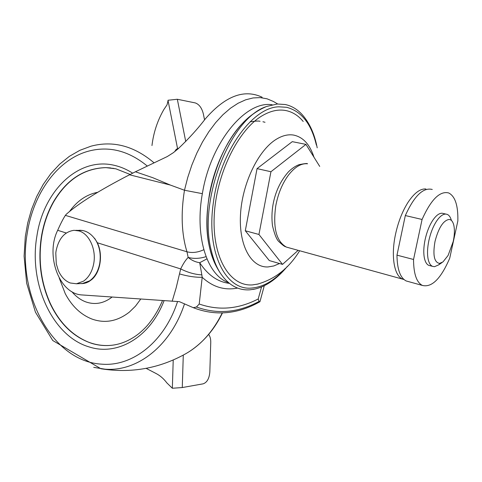 <?xml version="1.0" encoding="UTF-8"?>
<svg xmlns="http://www.w3.org/2000/svg" width="482" height="482" viewBox="0 0 482 482"><rect width="100%" height="100%" fill="white"/><g stroke="black" fill="none" stroke-linecap="round" stroke-linejoin="round"><path stroke-width="0.72" d="M140.738 299.081L135.454 306.178L129.435 312.047C117.445 321.392 104.895 323.705 91.791 318.988C80.735 314.571 71.902 306.154 65.281 293.731L59.214 277.987M69.529 211.514C77.174 200.861 86.567 194.451 97.695 192.282M112.083 297.069C103.738 303.473 94.99 305.082 85.826 301.907C80.566 299.937 75.897 296.52 71.836 291.646M112.541 345.178C104.1 346.172 95.888 345.082 87.893 341.913C71.565 334.96 58.955 321.958 50.068 302.889C40.94 282.193 38.132 260.184 41.639 236.861C43.735 224.022 47.76 212.345 53.707 201.825C66.739 179.726 84.151 168.326 105.926 167.634L110.583 167.917M440.409 263.268L438.614 264.907L434.469 266.697L432.462 266.329C430.42 265.377 428.98 262.991 428.143 259.159C427.13 254.002 427.377 247.772 428.89 240.47C430.553 232.975 433.065 226.606 436.421 221.358C439.717 216.436 442.862 214.008 445.85 214.068L447.248 214.388C449.091 215.183 450.453 217.123 451.345 220.208M445.85 214.068L442.115 213.225C439.114 213.158 435.957 215.575 432.655 220.485C429.293 225.715 426.787 232.071 425.124 239.542C423.624 246.832 423.383 253.05 424.419 258.201C425.269 262.021 426.715 264.413 428.769 265.365L430.137 265.721M448.097 255.454L442.964 261.925L439.524 263.407C434.186 262.365 432.673 255.062 434.993 241.5C438.536 227.884 443.223 220.533 449.055 219.437C451.158 219.599 452.676 221.286 453.616 224.51L453.905 225.703C454.749 230.095 454.52 235.355 453.225 241.476L448.097 255.454M298.171 250.333L282.524 264.383L269.287 260.569L245.296 230.764L257.051 168.622L292.273 141.654L305.943 144.383L319.723 166.417M257.051 168.622L270.938 171.737L305.943 144.383M245.296 230.764L258.942 234.469L270.938 171.737M282.524 264.383L258.942 234.469M432.27 189.468C423.244 187.173 414.267 195.867 405.32 215.556L396.975 255.159C397.162 269.305 400.241 277.909 406.218 280.97L422.365 285.422C431.794 287.778 440.916 278.704 449.724 258.195L457.846 220.955C458.207 205.603 455.159 196.27 448.688 192.957C439.885 190.703 431.01 199.536 422.075 219.461L413.544 259.473C413.604 273.74 416.544 282.386 422.365 285.422M405.32 215.556L422.075 219.461M396.975 255.159L413.544 259.473M178.9 148.107L177.575 148.673L168.067 100.611L167.031 104.847L163.934 109.414C157.53 120.446 153.541 132.496 151.969 145.558M204.549 119.837L203.308 113.74C201.783 107.872 199.102 104.269 195.264 102.919L177.328 99.262L185.733 141.515M168.067 100.611L167.995 100.256L177.328 99.262M183.281 355.107L182.268 387.552L203.133 383.835C207.031 382.479 209.26 378.557 209.821 372.068L210.755 342.425C210.821 339.081 210.122 336.418 208.658 334.424M182.268 387.552L172.339 388.251L173.219 360.036M146.13 368.344L156.102 373.532C160.145 375.623 163.729 378.744 166.856 382.895L172.339 388.251M174.641 151.697L176.225 149.33L177.575 148.673M177.346 149.48L176.225 149.33M80.331 283.585L83.754 283.464L86.368 282.789L88.893 281.621L91.839 279.494C100.515 272.197 103.184 254.653 97.346 242.759C92.532 234.33 86.549 230.167 79.391 230.282L78.584 230.36M79.054 230.366L80.47 230.257M82.621 283.597L80.361 283.579M219.099 271.173C207.399 252.779 204.193 227.076 209.489 194.065C215.743 158.801 234.668 125.651 254.839 112.866M228.57 282.693L227.323 282.175C206.483 273.884 194.445 235.174 202.585 192.33C211.182 141.575 245.983 100.304 272.191 104.769M254.864 289.073L249.875 289.821C237.861 290.622 227.817 284.742 219.744 272.185C216.177 266.353 213.412 259.334 211.441 251.128C197.584 200.994 230.33 117.451 266.95 106.389L277.355 103.998L285.332 104.534C291.935 105.98 297.707 109.516 302.642 115.144C309.818 123.47 314.668 134.37 317.204 147.841M217.689 268.793C214.333 263.196 211.719 256.502 209.851 248.724L209.351 246.495C200.084 207.344 217.527 146.076 245.133 120.807L249.266 117.102M285.121 268.588C274.529 280.458 263.491 286.929 252.014 288.013C226.04 291.218 205.977 252.887 213.357 202.693C219.611 152.619 252.188 107.173 278.879 106.811L286.639 107.299C301.449 111.222 311.36 123.826 316.373 145.112M258.376 283.958L252.61 284.886C230.263 286.76 212.315 258.376 214.195 216.532C215.882 174.779 238.066 129.477 262.582 115.517C270.83 110.764 278.638 109.119 286.013 110.583C292.64 111.981 298.37 115.614 303.202 121.476M66.287 233.005L57.683 230.306C45.38 254.864 58.792 293.026 81.139 294.888L179.37 301.654L193.282 307.685L196.451 307.01L199.217 304.009L202.199 277.289C195.367 277.439 187.799 276.313 179.491 273.915L180.708 268.932C183.027 263.973 185.516 260.135 188.167 257.412C193.758 258.912 199.717 258.653 206.055 256.647M172.17 301.292L176.183 287.766L179.491 273.915M206.935 258.852L199.711 262.72L201.844 274.867C195.053 274.553 188.01 272.577 180.708 268.932L97.346 242.759M201.844 274.867L202.199 277.289C212.785 287.043 224.582 290.634 237.602 288.067M229.396 283.368C217.792 281.988 207.899 275.108 199.711 262.72C195.355 262.039 191.511 260.268 188.167 257.412L186.962 251.779C192.228 253.152 197.837 252.466 203.79 249.724M264.287 285.699L259.949 301.714L259.069 301.431L258.201 298.973L261.551 286.935M57.683 230.306C60.666 223.576 63.226 218.599 65.371 215.376L186.962 251.779C181.557 234.029 180.726 213.514 184.473 190.245L187.733 177.503L191.872 165.013L196.825 153.119L202.5 141.973L208.869 131.682L215.701 122.573L222.937 114.722L230.462 108.227L238.042 103.269L245.645 99.816L253.098 97.936L260.244 97.611L267.076 98.816L273.421 101.479L277.68 103.979M184.51 190.257L202.35 193.656M259.906 301.732L259.244 302.1C237.277 314.306 215.291 316.168 193.282 307.685M65.371 215.376L66.377 214.183C78.849 203.187 99.901 190.053 129.531 174.779L170.333 185.052L152.794 177.707L135.418 171.779L167.302 156.542L173.273 152.734L178.105 148.817C188.739 138.732 197.843 128.706 205.428 118.753C225.305 95.948 244.211 88.778 262.13 97.225M135.418 171.779L129.531 174.779M184.473 190.245L170.333 185.052M81.199 283.537L82.512 283.476L89.568 280.867C94.858 277.12 98.256 271.252 99.762 263.25C101.136 253.719 99.413 245.398 94.58 238.283M82.639 230.486L75.77 230.33M56.081 250.905L55.798 253.044L56.274 263.787L58.214 270.263C60.997 276.734 65.028 280.976 70.312 283L76.475 283.771L83.549 281.151C88.845 277.379 92.249 271.468 93.761 263.407C96.382 249.315 89.164 233.728 78.97 230.932L74.077 230.306C64.672 231.619 58.671 238.488 56.081 250.905M162.494 300.611C158.373 310.269 153.162 318.741 146.853 326.025C142.901 330.278 139.057 333.677 135.303 336.219C128.357 340.901 121.211 343.823 113.86 344.985C106.474 346.112 99.202 345.612 92.044 343.473C73.71 337.382 59.629 323.862 49.815 302.907C40.681 282.205 37.873 260.19 41.386 236.855C43.476 224.016 47.501 212.339 53.448 201.813C66.486 179.708 83.892 168.308 105.672 167.615L113.963 168.429M164.073 300.72C149.956 337.581 117.331 356.12 89.369 346.992C52.273 336.388 28.589 283.314 36.891 236.144C43.398 191.095 78.313 156.53 114.481 165.362C120.759 166.808 126.826 169.411 132.677 173.177M177.551 301.587C164.422 342.015 132.411 366.748 101.889 364.175C52.014 361.717 16.382 293.592 27.287 233.029C33.366 193.306 57.653 159.247 88.851 151.065C109.167 145.811 128.61 150.77 147.179 165.953M184.522 303.817C170.646 346.227 136.918 371.99 104.901 369.158L93.719 367.356M91.231 146.124C113.143 140.389 134.05 145.925 153.951 162.735M222.208 312.957C213.02 331.574 200.825 345.184 185.63 353.794C159.283 368.507 131.056 373.496 100.943 368.754L52.761 340.533L35.445 312.179L26.661 283.199L24.1 256.159L25.299 236.698L27.733 222.931L31.535 209.441L36.698 196.523L43.181 184.479L50.887 173.598L59.69 164.139L69.42 156.313L79.873 150.312L91.068 146.167M403.994 279.536L402.506 279.03C394.174 275.728 390.794 256.129 395.499 234.379C398.228 221.847 402.44 211.116 408.134 202.181C414.315 192.981 420.226 188.576 425.871 188.962M289.224 247.869L286.428 247.103C276.331 241.482 272.77 227.763 275.746 205.947C278.012 193.939 282.199 183.732 288.296 175.34C294.725 167.019 301.142 163.163 307.546 163.772M279.536 263.521L273.764 265.962L268.058 266.938C251.459 267.853 238.795 246.025 240.476 214.96C242.018 183.949 258.135 150.372 276.18 139.346C282.253 135.599 288.043 134.177 293.544 135.062C303.051 137.027 309.866 144.419 313.993 157.252M259.069 301.431C238.216 312.685 217.346 314.547 196.451 307.01M258.201 298.973C238.53 309.161 218.864 310.842 199.217 304.009M130.164 174.454L115.861 168.821L105.926 167.634M222.455 312.951C214.586 329.188 203.699 341.967 189.794 351.276M432.462 266.329L428.769 265.365M438.614 264.907L442 262.582M403.958 279.506L286.428 247.103C285.133 246.206 285.555 247.862 279.199 241.904C276.855 240.108 274.626 234.722 272.499 225.763C271.631 218.924 271.788 211.984 272.969 204.928C275.222 192.149 280.325 181.184 288.272 172.026C291.7 168.555 295.327 166.091 299.147 164.633C304.799 163.555 307.534 163.259 307.353 163.747M79.391 230.282L79.97 230.282M228.329 282.488L227.323 282.175M250.031 121.874C255.183 121.042 258.521 120.843 260.051 121.283M262.931 121.747L265.016 122.283M265.413 107.016C258.328 110.053 251.568 114.65 245.133 120.807M209.351 246.495L209.917 248.887C212.02 257.436 215.297 265.202 219.744 272.185M287.332 266.407C276.367 279.596 264.925 287.272 253.02 289.441M256.84 284.314C274.728 279.452 289.001 268.257 299.659 250.742M259.244 302.1L259.949 301.714M82.512 283.476L76.475 283.771M55.798 253.044L56.274 263.787"/></g></svg>
